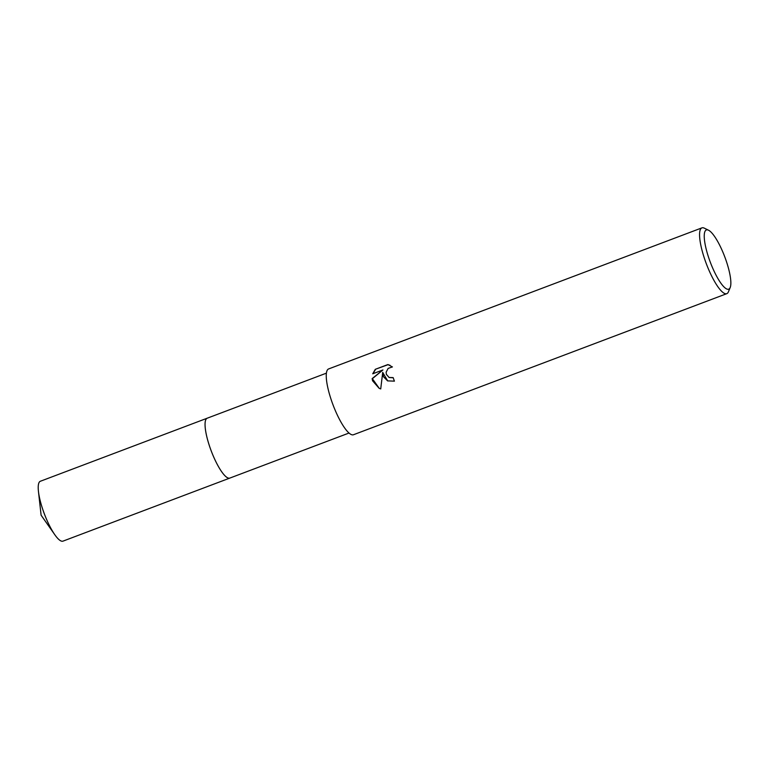 <?xml version="1.0" encoding="UTF-8"?>
<svg xmlns="http://www.w3.org/2000/svg" width="769" height="769" viewBox="0 0 769 769"><rect width="100%" height="100%" fill="white"/><g stroke="black" fill="none" stroke-linecap="round" stroke-linejoin="round"><path stroke-width="1.15" d="M54.83 534.763A32 7.796 -110.7 0 1 38.45 491.429L41.103 515.192L54.83 534.763A32 7.796 -110.7 0 0 60.866 540.905A32 7.796 -110.7 0 0 62.981 541.136L229.825 478.087A32 7.796 -110.7 0 1 208.687 443.521A32 7.796 -110.7 0 1 207.197 418.211A32.01 7.796 -110.7 0 1 207.351 418.153M229.931 478.049A32.01 7.796 -110.7 0 1 208.678 443.53A32.01 7.796 -110.7 0 1 207.303 418.173M383.414 376.666L382.712 372.369L380.722 388.931L379.146 388.316L372.561 380.77L372.148 378.598L382.933 369.947L372.734 373.801L375.301 369.312L387.884 364.564L392.43 366.928L388.153 368.38L386.144 372.177L386.326 374.311L389.066 377.473L393.151 377.617A35.172 8.565 69.3 0 0 394.42 381.145L387.605 380.886L383.414 376.666M730.194 287.539L728.406 291.845A35.172 8.565 -110.7 0 1 726.792 293.662A35.172 8.565 -110.7 0 1 703.558 255.693A35.172 8.565 -110.7 0 1 701.924 227.864A35.172 8.565 -110.7 0 1 704.337 228.162L708.528 230.219A31.654 7.709 -110.7 0 1 727.272 264.132A31.654 7.709 -110.7 0 1 730.194 287.539A31.654 7.709 -110.7 0 1 707.826 254.991A31.654 7.709 -110.7 0 1 708.528 230.219M726.792 293.662L353.471 434.745A35.172 8.565 -110.7 0 1 330.237 396.766A35.172 8.565 -110.7 0 1 328.603 368.947L701.924 227.864M393.209 377.781L389.172 377.521M390.046 365.313L388.105 364.669L375.301 369.312M387.711 380.934L382.712 372.369M375.522 369.418L373.023 373.696M382.933 369.947L372.369 378.694L379.252 388.364M38.45 491.429A32 7.796 -110.7 0 1 40.353 481.259L326.402 373.157M349.03 433.034L229.825 478.087A32.01 7.796 -110.7 0 1 227.711 477.857A32.01 7.796 -110.7 0 1 209.879 447.212A32.01 7.796 -110.7 0 1 207.197 418.201"/></g></svg>
